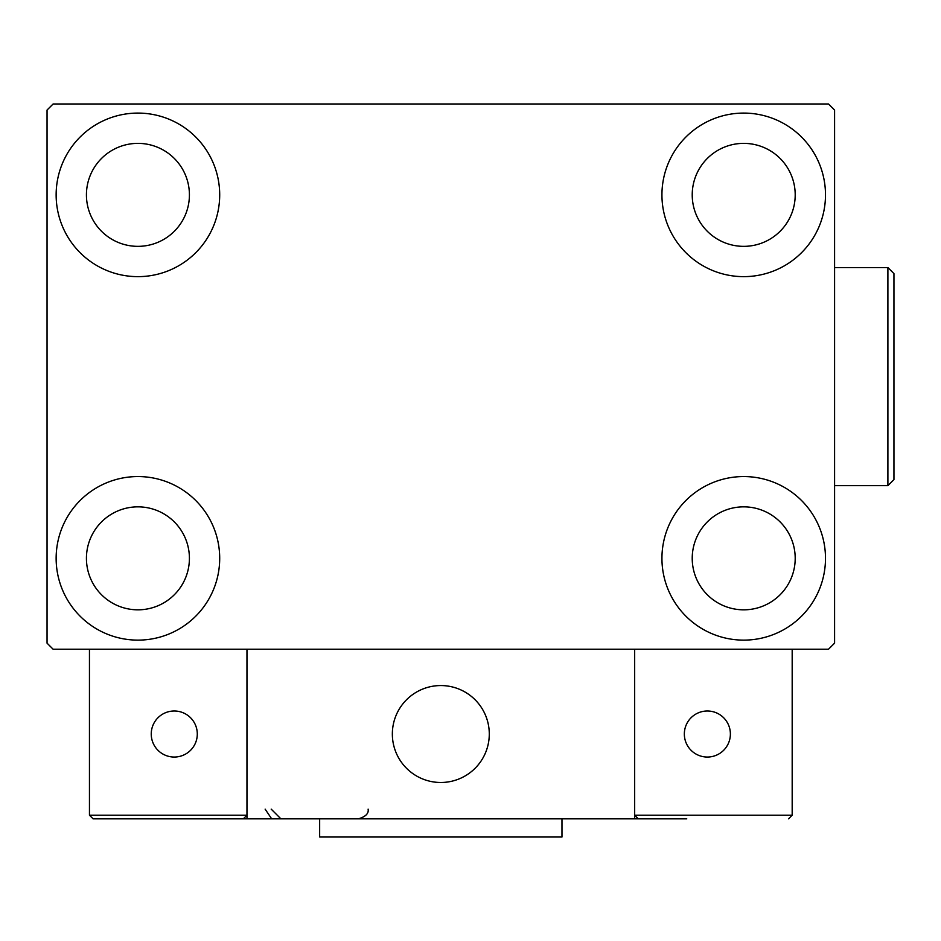 <?xml version="1.0" encoding="UTF-8"?>
<svg xmlns="http://www.w3.org/2000/svg" width="941" height="941" viewBox="0 0 941 941"><rect width="100%" height="100%" fill="white"/><g stroke="black" fill="none" stroke-linecap="round" stroke-linejoin="round"><path stroke-width="1.41" d="M56.142 558.342A81.785 81.785 0 0 1 137.915 476.558A81.785 81.785 0 0 1 219.7 558.342A81.785 81.785 0 0 1 137.915 640.127A81.785 81.785 0 0 1 56.142 558.342M661.935 194.869A81.785 81.785 0 0 1 743.708 113.085A81.785 81.785 0 0 1 825.492 194.869A81.785 81.785 0 0 1 743.708 276.642A81.785 81.785 0 0 1 661.935 194.869M661.935 558.342A81.785 81.785 0 0 1 743.708 476.558A81.785 81.785 0 0 1 825.492 558.342A81.785 81.785 0 0 1 743.708 640.127A81.785 81.785 0 0 1 661.935 558.342M56.142 194.869A81.785 81.785 0 0 1 137.915 113.085A81.785 81.785 0 0 1 219.7 194.869A81.785 81.785 0 0 1 137.915 276.642A81.785 81.785 0 0 1 56.142 194.869M86.431 194.869A51.496 51.496 0 0 1 137.915 143.373A51.496 51.496 0 0 1 189.412 194.869A51.496 51.496 0 0 1 137.915 246.354A51.496 51.496 0 0 1 86.431 194.869M692.223 558.342A51.496 51.496 0 0 1 743.708 506.846A51.496 51.496 0 0 1 795.204 558.342A51.496 51.496 0 0 1 743.708 609.827A51.496 51.496 0 0 1 692.223 558.342M692.223 194.869A51.496 51.496 0 0 1 743.708 143.373A51.496 51.496 0 0 1 795.204 194.869A51.496 51.496 0 0 1 743.708 246.354A51.496 51.496 0 0 1 692.223 194.869M86.431 558.342A51.496 51.496 0 0 1 137.915 506.846A51.496 51.496 0 0 1 189.412 558.342A51.496 51.496 0 0 1 137.915 609.827A51.496 51.496 0 0 1 86.431 558.342M828.527 103.992L53.108 103.992L47.05 110.05L47.05 643.15L53.108 649.208L828.527 649.208L834.585 643.15L834.585 110.05L828.527 103.992M392.35 734.015A48.462 48.462 0 0 1 440.811 685.554A48.462 48.462 0 0 1 489.285 734.015A48.462 48.462 0 0 1 440.811 782.489A48.462 48.462 0 0 1 392.35 734.015M686.765 818.835L246.965 818.835L246.965 649.208L634.669 649.208L634.669 818.835L668.592 818.835M449.045 781.783A48.462 48.462 0 0 0 488.579 725.793A48.462 48.462 0 0 0 432.589 686.26A48.462 48.462 0 0 0 393.056 742.249A48.462 48.462 0 0 0 449.045 781.783M792.181 815.2L792.181 649.208L634.669 649.208L634.669 815.2L792.181 815.2L788.546 818.835L792.181 815.2M638.304 818.835L634.669 815.2L638.304 818.835M246.965 818.835L93.088 818.835L89.454 815.2L89.454 649.208M246.965 815.2L243.331 818.835L246.965 815.2L89.454 815.2L93.088 818.835M684.342 734.015A23.019 23.019 0 0 0 707.361 757.046A23.019 23.019 0 0 0 730.381 734.015A23.019 23.019 0 0 0 707.361 710.996A23.019 23.019 0 0 0 684.342 734.015M174.261 757.046A23.019 23.019 0 0 0 197.292 734.015A23.019 23.019 0 0 0 174.261 710.996A23.019 23.019 0 0 0 151.242 734.015A23.019 23.019 0 0 0 174.261 757.046M561.977 818.835L561.977 837.008L319.658 837.008L319.658 818.835M887.892 267.562L893.95 273.619L893.95 479.592L887.892 485.65L887.892 267.562L834.585 267.562M265.139 809.142L271.196 818.129M271.196 809.142L280.889 818.835M368.119 809.142L368.119 809.142C368.884 813.459 365.649 816.694 358.427 818.835M887.892 485.65L834.585 485.65"/></g></svg>
